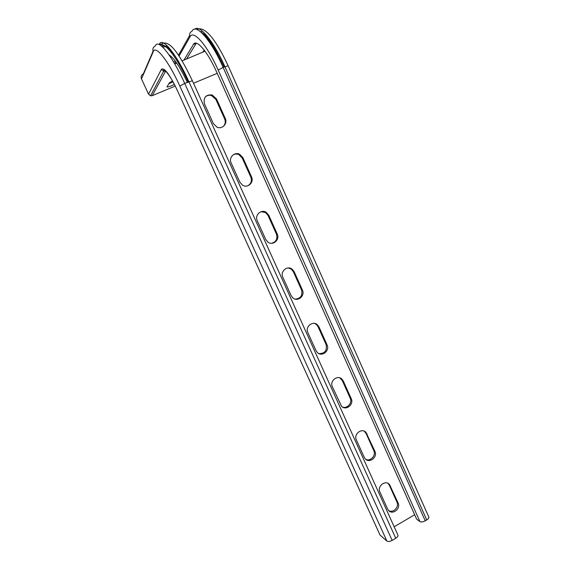 <?xml version="1.0" encoding="UTF-8"?>
<svg xmlns="http://www.w3.org/2000/svg" width="570" height="570" viewBox="0 0 570 570"><rect width="100%" height="100%" fill="white"/><g stroke="black" fill="none" stroke-linecap="round" stroke-linejoin="round"><path stroke-width="0.85" d="M204.466 103.939C203.191 97.484 205.749 94.485 212.133 94.941L216.458 98.831L225.25 118.389C227.886 123.633 222.193 129.675 216.97 127.146L213.337 123.555L204.466 103.939M231.142 162.942C228.435 157.605 234.505 151.47 239.664 154.306L242.906 157.676L251.513 176.821C254.306 182.336 247.708 188.556 242.578 185.214L239.82 182.136L231.142 162.942M257.255 220.697C254.419 215.139 261.26 208.869 266.283 212.382L268.798 215.282L277.227 234.028C280.112 239.714 272.859 246.041 267.907 242.129L265.748 239.493L257.255 220.697M282.813 277.241C279.913 271.555 287.301 265.178 292.139 269.175L294.156 271.69L302.406 290.044C305.349 295.823 297.626 302.235 292.873 297.925L291.135 295.645L282.813 277.241M307.85 332.616C304.9 326.852 312.695 320.404 317.333 324.729L318.979 326.923L327.066 344.907C330.037 350.735 321.986 357.212 317.433 352.623L315.994 350.636L307.85 332.616M332.367 386.845C329.403 381.052 337.476 374.54 341.922 379.1L343.304 381.031L351.22 398.644C354.198 404.486 345.926 411.034 341.558 406.26L332.367 386.845M387.586 508.996L379.926 492.045C376.97 486.267 385.363 479.619 389.46 484.457L398.088 502.911C401.038 508.704 392.516 515.38 388.491 510.392L387.586 508.996M364.209 457.275L356.385 439.983C353.421 434.183 361.686 427.6 365.954 432.331L374.889 451.305C377.86 457.133 369.431 463.745 365.249 458.836L364.209 457.275M394.155 526.773L414.654 514.746M168.784 83.769L173.031 81.923M205.164 97.05C206.981 95.368 209.119 94.869 211.57 95.561L215.88 99.437L224.637 118.916C225.763 121.816 225.307 124.346 223.255 126.504M233.251 154.755C235.132 153.822 237.049 153.8 239.001 154.698L242.236 158.054L250.814 177.127C252.111 180.925 251.092 183.818 247.765 185.799M261.16 211.669L265.535 212.546L268.043 215.446L276.436 234.12C277.775 238.859 276.158 241.922 271.584 243.297M288.363 267.971L291.306 269.133L293.308 271.641L301.53 289.93C302.791 295.452 300.689 298.516 295.232 299.122M314.569 323.439L316.414 324.487L318.053 326.674L326.111 344.594C327.237 350.671 324.822 353.671 318.865 353.592M339.82 377.867L342.299 380.589L350.194 398.145C352.623 402.94 347.13 409.146 342.385 406.93M388.035 483.389L389.331 485.191L396.912 502.049C399.442 507.001 393.179 513.47 388.64 510.556M364.266 431.184L366.054 433.421L373.785 450.621C376.286 455.523 370.322 461.885 365.669 459.242M175.197 86.091L152.204 95.689L150.537 95.817L148.549 94.178L161.346 69.383C164.096 67.053 169.376 73.95 177.177 90.096L380.033 535.059L386.895 541.065C388.106 541.806 389.851 541.571 392.146 540.374L395.744 538.244C397.447 537.161 398.181 536.135 397.953 535.152L397.903 535.045M380.033 535.059L177.177 90.096M186.547 59.031L196.23 43.299L193.444 44.431C196.351 38.589 207.63 51.592 216.614 71.991L416.627 519.156L419.912 521.586C421.209 522.263 422.983 522.013 425.234 520.83L426.745 519.933C428.341 518.928 429.032 517.966 428.825 517.054L428.768 516.926M148.549 94.178L141.488 78.874C140.704 76.622 141.31 74.948 143.327 73.865L153.073 51.236M172.418 80.819L169.304 82.899L166.974 86.932C167.958 87.16 170.416 86.319 174.356 84.417M173.715 62.166L175.111 60.848M169.034 54.855C173.907 57.805 180.013 66.954 187.352 82.294M193.444 44.431L183.953 60.099M193.522 83.249L217.213 73.323M182.094 60.862L205.036 51.193M174.726 63.89L176.707 63.071M164.117 70.017L163.519 71.136M225.25 118.389L224.637 118.916M216.458 98.831L215.88 99.437M251.513 176.821L250.814 177.127M242.906 157.676L242.236 158.054M277.227 234.028L276.436 234.12M268.798 215.282L268.043 215.446M302.406 290.044L301.53 289.93M294.156 271.69L293.308 271.641M327.066 344.907L326.111 344.594M318.979 326.923L318.053 326.674M351.22 398.644L350.194 398.145M343.304 381.031L342.299 380.589M398.088 502.911L396.912 502.049M390.478 485.996L389.331 485.191M374.889 451.305L373.785 450.621M367.13 434.048L366.054 433.421M200.569 31.77L202.45 31.2M141.488 78.874L153.252 51.685C155.574 44.695 168.528 60.919 179.856 86.113L386.895 541.065M165.642 71.108L152.204 95.689M165.585 71.058L163.618 71.286L150.537 95.817M179.856 86.113L184.694 83.405L192.389 80.74L397.953 535.152M164.673 45.928L161.467 44.047L159.358 44.31C162.079 36.416 176.486 53.979 188.869 81.66L395.744 538.244M153.252 51.685C152.347 49.07 153.052 47.153 155.361 45.921C157.954 38.069 172.268 55.696 184.694 83.405L392.146 540.374M161.566 46.099C165.307 42.344 177.641 58.539 188.193 81.945M162.835 47.246L165.421 46.562M165.578 46.234L166.732 45.365M425.234 520.83L223.105 67.36C211.042 39.879 195.852 22.871 192.09 31.122C189.824 32.326 189.14 34.221 190.017 36.808C193.415 29.455 207.167 45.116 218.16 70.103L223.105 67.36L228.135 65.771M194.826 29.156C199.692 24.375 213.764 41.389 224.858 66.626L426.745 519.933M218.16 70.103L419.912 521.586M204.074 51.471L204.274 50.174M202.564 33.616C209.204 39.159 216.372 50.274 224.046 66.968M204.046 50.466L202.763 52.376M189.639 35.461L178.488 55.219M190.017 36.808L179.058 56.06M175.802 61.781L174.662 63.776M161.346 69.383L163.469 71.05C162.913 66.512 171.413 76.815 177.149 90.188M212.133 94.941L211.57 95.561M239.664 154.306L239.001 154.698M266.283 212.382L265.535 212.546M292.139 269.175L291.306 269.133M317.333 324.729L316.414 324.487M341.922 379.1L340.924 378.665M389.46 484.457L388.312 483.659M365.954 432.331L364.878 431.711M176.308 57.855C169.746 48.044 164.987 44.261 162.03 46.498M160.804 45.507L161.467 44.047C169.368 38.675 180.02 54.955 192.375 80.712M196.807 29.455C205.307 25.408 216.814 41.425 228.114 65.735L428.825 517.054M219.379 55.283C212.289 42.351 206.19 34.663 201.089 32.219"/></g></svg>
